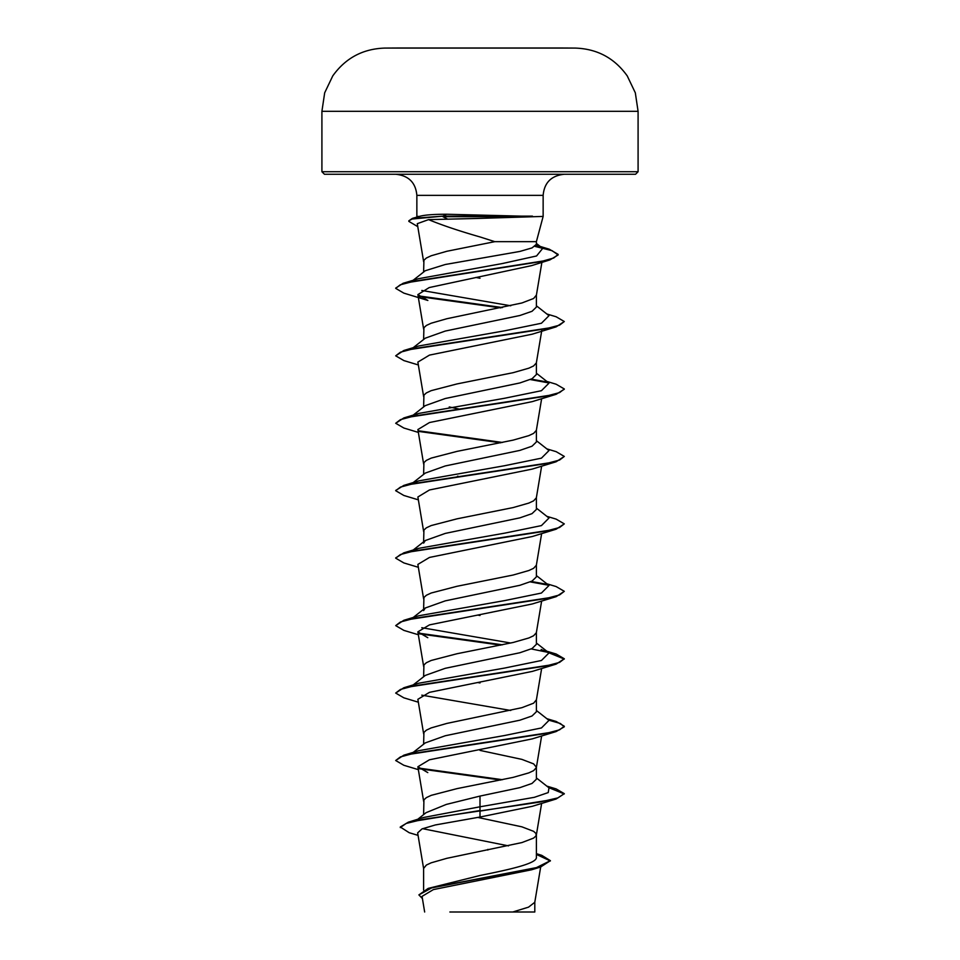 <?xml version="1.0" encoding="UTF-8"?>
<svg xmlns="http://www.w3.org/2000/svg" width="960" height="960" viewBox="0 0 960 960"><rect width="100%" height="100%" fill="white"/><g stroke="black" fill="none" stroke-linecap="round" stroke-linejoin="round"><path stroke-width="1.44" d="M560.232 48.084L575.232 48.084A15808.5 15808.5 0 0 0 560.232 48L399.768 48A15808.5 15808.5 0 0 0 384.768 48.084L480 48.084L384.768 48.084C362.856 48.804 345.528 58.068 332.772 75.888L324.684 92.796L321.912 111.312L638.088 111.312L635.316 92.796L627.228 75.888C614.472 58.068 597.144 48.804 575.232 48.084L480 48.084M476.352 218.484L428.544 219.624C442.032 225.192 459.18 230.964 480 236.94L494.808 241.668L536.388 241.668L543.144 216.42L476.352 218.484M532.788 216.696L442.944 216.696L447 218.76M638.088 171.732L321.912 171.732L324.444 174.264L635.556 174.264L638.088 171.732L638.088 111.312M532.476 216.42L446.664 214.248C433.2 214.26 424.128 214.98 419.436 216.42M423.612 890.124L423.612 868.428L426.372 865.056L431.172 862.812L446.856 858.312L521.904 842.58L533.628 838.08L536.076 835.836L536.076 833.58L533.628 831.336L521.904 826.836L477.684 817.404M536.388 853.656L541.74 855.336L550.404 860.676L536.436 867.612L428.172 888.408L480 875.496C510.204 869.424 536.976 863.472 536.388 857.388L536.388 834.708M417.792 819.264L426.036 812.688L446.316 804.42L480 796.08L519.888 787.644L532.032 783.432L536.388 779.22L536.388 767.436M423.612 814.632L423.924 799.86L426.372 797.616L431.172 795.36L457.068 788.616L513.144 777.372L528.828 772.884L533.628 770.628L536.352 767.604L541.644 735.924M536.388 767.256L533.628 763.884L521.904 759.384L480 750.396M425.316 742.884L445.32 735.744L519.864 720.204L532.02 715.992L536.388 711.768L536.388 699.804L533.628 703.176L521.904 707.676L446.856 723.42L431.172 727.908L426.372 730.164L423.924 732.408L423.612 744.204M413.196 684.936L425.292 675.42L445.248 668.316L519.864 652.752L532.056 648.54L536.388 644.316L536.388 632.532M423.612 676.752L423.924 664.956L426.372 662.712L431.172 660.468L457.068 653.724L513.144 642.48L528.828 637.98L533.628 635.736L536.352 632.7L541.644 601.032M423.612 610.596L425.328 607.98L445.26 600.864L519.888 585.3L532.044 581.076L536.388 576.876L536.388 565.08M423.612 609.3L423.924 597.516L426.372 595.26L431.172 593.016L457.068 586.272L513.144 575.028L528.828 570.528L533.628 568.284L536.352 565.248L541.644 533.58M423.612 543.144L425.316 540.528L445.308 533.4L519.864 517.86L532.02 513.648L536.388 509.424L536.388 497.628M423.612 541.848L423.924 530.064L426.372 527.808L431.172 525.564L457.068 518.82L513.144 507.576L528.828 503.076L533.628 500.832L536.352 497.808L541.644 466.128M412.284 483.3L425.292 473.076L445.26 465.96L519.852 450.408L532.032 446.196L536.388 441.972L536.388 430.188M423.612 474.396L423.924 462.612L426.372 460.368L431.172 458.112L457.068 451.368L513.144 440.124L528.828 435.636L533.628 433.38L536.352 430.356L541.644 398.676M425.316 405.636L445.248 398.52L519.876 382.956L532.056 378.732L536.388 374.52L536.388 362.736M423.612 406.944L423.924 395.16L426.372 392.916L431.172 390.66L457.068 383.916L513.144 372.684L528.828 368.184L533.628 365.928L536.352 362.904L541.836 330.12M412.284 348.408L425.316 338.16L445.284 331.056L519.876 315.504L532.032 311.292L536.388 307.08L536.388 295.116L533.628 298.488L521.904 302.976L446.856 318.72L431.172 323.22L426.372 325.464L423.924 327.708L423.612 339.504M480 682.944L477.768 682.524M480 615.492L477.768 615.072M459.168 476.532L457.5 476.196M459.168 409.08L449.256 406.956M411 281.952L425.292 270.72L445.296 264.492L519.864 251.436L532.056 247.896L536.328 244.368M480 278.244L475.848 277.452M423.612 272.052L423.924 260.268L426.372 258.012L431.172 255.768L446.856 251.268L494.808 241.668M550.404 860.676L540.648 866.988L531.624 869.784L433.356 889.596L422.052 896.364L424.656 912M534.804 901.944L534.804 912L449.868 912M512.748 912L528.528 907.152L534.78 902.304L540.684 866.976L431.664 887.916L418.896 894.888L422.412 898.572M487.848 849.396L487.836 850.068M480 796.08L480 806.796L423.216 817.56L408.348 822.168L400.284 827.004L409.2 832.716L418.068 835.368M422.58 828.672L508.512 845.88M536.388 856.26L536.388 857.388M536.388 777.924L549 787.836L548.232 792.576L534.372 797.316L480 806.796L480 810.54L408.348 822.168M428.172 888.408L418.896 894.888M556.164 798.996L532.212 806.328L480 817.032L480 811.104L556.164 798.996L564.312 793.668L557.904 797.892L539.628 802.104L423.084 819.336L406.152 823.452L400.284 827.568M536.388 854.412L550.38 860.964M480 817.032L435.288 824.964L421.992 828.924L417.648 832.884L423.648 868.776M428.544 219.624L417.288 223.68L423.648 261.732M549.888 259.908L531.648 265.608L429.24 287.556L417.864 294.612L427.848 300.456L403.836 293.124L395.688 288.36L400.284 284.808L414.036 281.244L549.888 259.908L558.168 254.952L552.072 250.668L534.9 246.384M418.356 364.956L403.872 360.588L395.688 355.824L400.428 352.2L414.132 348.576L556.14 326.856L532.176 334.2L429.468 355.104L417.912 362.064M418.356 432.408L403.86 428.028L395.7 423.264L400.44 419.64L414.156 416.028L556.164 394.296L532.152 401.652L429.492 422.532L417.96 429.516M418.356 499.848L403.836 495.468L395.688 490.704L400.452 487.092L414.18 483.468L556.14 461.76L532.2 469.092L429.468 489.972L417.936 496.956M418.356 567.3L403.86 562.932L395.688 558.168L400.428 554.544L414.132 550.932L556.14 529.2L532.224 536.532L429.492 557.436L417.876 564.408M418.356 634.752L403.86 630.384L395.7 625.62L400.44 621.996L414.144 618.372L556.164 596.652L532.212 603.984L429.456 624.888L417.864 631.86L427.776 637.704M532.176 671.424L429.48 692.34L417.864 699.312L423.648 733.872M418.356 769.656L403.848 765.276L395.688 760.512L400.44 756.9L414.144 753.276L556.128 731.556L532.152 738.9L429.42 759.792L417.876 766.764L427.788 772.596M419.376 216.42L416.856 216.42L416.856 195.348L543.144 195.348C544.284 182.652 551.304 175.632 564.228 174.264L480 174.264M395.688 760.512L403.836 755.196L418.86 750.66L504.588 735.516L541.452 727.944L548.988 720.372L536.388 710.472M510.744 710.484L421.788 695.16M418.356 702.204L403.836 697.824L395.688 693.06L403.872 687.732L418.884 683.196L504.6 668.064L541.44 660.492L548.988 652.932L541.14 649.488M510.744 643.032L421.776 627.708M411.312 618.972L412.788 618.096M395.7 625.62L403.848 620.292L418.884 615.756L504.576 600.612L541.416 593.052L549 585.48L536.388 575.568M412.788 550.644L418.86 548.304L504.588 533.172L541.44 525.6L548.988 518.028L536.388 508.116M412.788 483.192L418.872 480.852L504.588 465.72L541.44 458.148L548.988 450.576L536.388 440.676M412.788 415.74L418.884 413.4L504.576 398.268L541.428 390.708L549 383.136L536.388 373.224M395.688 355.824L403.836 350.496L418.86 345.96L504.576 330.816L541.44 323.244L549 315.684L536.388 305.772M510.744 305.784L421.8 290.46M395.724 288.084L403.092 283.296L418.284 278.748L502.224 263.568L536.556 255.972L542.7 248.376L536.052 245.22M564.312 793.668L556.128 788.904L547.716 786.828M502.5 779.712L418.524 768.048M403.836 755.196L545.832 733.476L559.548 729.852L564.3 726.228L556.152 721.464L547.716 719.376M403.872 687.732L545.844 666.024L559.548 662.4L564.312 658.776L556.164 654.024L531.24 648.924M502.5 644.82L418.524 633.144M403.848 620.292L545.868 598.56L559.572 594.948L564.312 591.324L556.128 586.56L546.804 583.764M547.212 584.364L531.216 581.472M395.712 557.892L403.836 552.84L545.832 531.12L559.548 527.496L564.3 523.884L556.152 519.12L546.804 516.312M395.724 490.428L403.872 485.388L545.832 463.668L559.548 460.056L564.312 456.432L556.164 451.668L546.804 448.86M502.5 442.464L418.62 430.812M395.7 423.264L403.86 417.936L545.868 396.216L559.572 392.592L564.312 388.968L556.128 384.216L546.804 381.408M547.212 382.02L531.228 379.128M403.836 350.496L545.844 328.776L559.56 325.152L564.3 321.528L556.14 316.764L546.804 313.968M502.5 307.572L418.548 295.896M403.092 283.296L540.852 261.612L553.728 258L558.168 254.388L549.252 249.192L536.076 245.184M540.312 246.936L535.452 245.928M408.84 220.812L412.464 218.364L442.944 216.144L412.08 219.036L408.84 220.812M564.276 793.956L548.712 787.608M500.832 780.06L419.256 768.744M556.128 731.556L564.3 726.792L560.316 723.468L548.712 720.156M395.688 693.06L400.452 689.436L414.18 685.824L556.152 664.104L564.312 658.776M564.288 659.064L548.7 652.704M500.832 645.156L419.256 633.84M556.164 596.652L564.312 591.324M548.688 585.252L530.28 581.892M556.14 529.2L564.3 523.884M556.14 461.76L564.312 456.432M500.832 442.812L419.34 431.508M556.164 394.296L564.276 389.256M548.688 382.896L530.292 379.536M556.14 326.856L564.3 321.528M500.832 307.908L419.304 296.604M417.78 226.644L408.84 221.376M480 912L470.94 912L480 912M532.476 216.144L442.944 216.144L446.664 214.248M416.856 195.348C415.716 182.652 408.696 175.632 395.772 174.264M543.144 216.42L543.144 195.348M536.388 244.368L536.388 241.668M541.884 262.368L536.352 295.452M417.864 294.612L423.648 329.184M417.864 362.064L423.648 396.624M417.876 429.528L423.648 464.076M417.876 496.968L423.648 531.528M417.864 564.408L423.648 598.98M417.864 631.86L423.648 666.432M541.644 668.484L536.352 700.152M417.864 766.764L423.648 801.324M541.644 803.376L536.352 835.056M417.12 217.44L416.856 216.42M420.084 216.216L412.464 218.364M546.804 786.108L556.128 788.904M546.804 718.668L556.152 721.464M546.804 651.216L556.164 654.024M418.86 548.304L403.836 552.84M418.872 480.852L403.872 485.388M418.884 413.4L403.86 417.936M413.208 752.388L425.304 742.872M548.988 652.932L536.388 643.02M413.196 617.496L425.304 607.956M412.284 550.752L425.304 540.516M412.284 415.848L425.304 405.612M542.7 248.376L536.388 243.444M532.176 671.448L556.152 664.104M321.912 171.732L321.912 111.312"/></g></svg>
